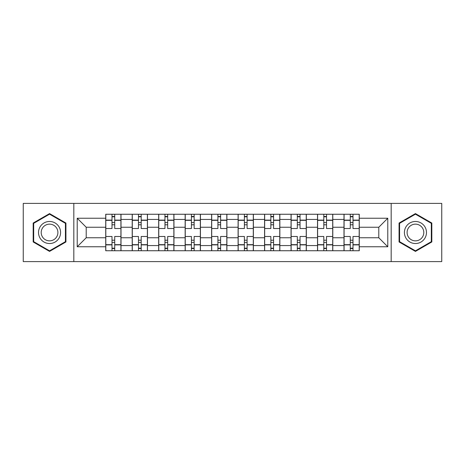 <?xml version="1.0" encoding="UTF-8"?>
<svg xmlns="http://www.w3.org/2000/svg" width="465" height="465" viewBox="0 0 465 465"><rect width="100%" height="100%" fill="white"/><g stroke="black" fill="none" stroke-linecap="round" stroke-linejoin="round"><path stroke-width="0.7" d="M391.175 261.603L441.75 261.603L441.75 203.397L23.25 203.397L23.25 261.603L391.175 261.603L391.175 203.397M132.205 250.745L132.205 219.434L121.005 219.434L121.005 250.745M121.005 219.434L121.005 214.255M132.205 219.434L132.205 214.255M147.475 214.255L147.475 250.745M158.675 250.745L158.675 214.255M173.951 214.255L173.951 250.745M185.151 250.745L185.151 214.255M200.427 214.255L200.427 250.745M211.627 250.745L211.627 214.255M226.897 214.255L226.897 250.745M238.103 250.745L238.103 214.255M253.373 214.255L253.373 250.745M264.573 250.745L264.573 214.255M279.849 214.255L279.849 250.745M291.049 250.745L291.049 214.255M306.325 214.255L306.325 250.745M317.525 250.745L317.525 214.255M332.795 214.255L332.795 250.745M343.995 250.745L343.995 214.255M343.995 237.76L332.795 237.76M317.525 237.76L306.325 237.76M291.049 237.76L279.849 237.76M264.573 237.76L253.373 237.76M238.103 237.76L226.897 237.76M211.627 237.76L200.427 237.76M185.151 237.76L173.951 237.76M158.675 237.76L147.475 237.76M132.205 237.76L121.005 237.76M343.995 227.24L332.795 227.24M317.525 227.24L306.325 227.24M291.049 227.24L279.849 227.24M264.573 227.24L253.373 227.24M238.103 227.24L226.897 227.24M211.627 227.24L200.427 227.24M185.151 227.24L173.951 227.24M158.675 227.24L147.475 227.24M132.205 227.24L121.005 227.24M86.211 237.76L105.729 237.76L105.729 227.24L86.211 227.24L86.211 237.76L77.219 246.758L77.219 218.242L105.729 218.242L105.729 227.24M359.271 227.24L359.271 237.76L378.789 237.76L378.789 227.24L359.271 227.24L359.271 214.255L105.729 214.255L105.729 218.242M359.271 218.242L387.781 218.242L387.781 246.758L359.271 246.758L359.271 237.76M105.729 237.76L105.729 250.745L359.271 250.745L359.271 246.758M105.729 246.758L77.219 246.758M73.825 261.603L73.825 203.397M65.931 223.043L49.557 213.592L33.178 223.043L33.178 241.957L49.557 251.408L65.931 241.957L65.931 223.043M431.822 223.043L415.443 213.592L399.069 223.043L399.069 241.957L415.443 251.408L431.822 241.957L431.822 223.043M114.721 248.2L112.007 248.2M112.007 216.8L114.721 216.8M141.197 248.2L138.483 248.2M138.483 216.8L141.197 216.8M167.673 248.2L164.959 248.2M164.959 216.8L167.673 216.8M194.143 248.2L191.429 248.2M191.429 216.8L194.143 216.8M220.619 248.2L217.905 248.2M217.905 216.8L220.619 216.8M247.095 248.2L244.381 248.2M244.381 216.8L247.095 216.8M273.571 248.2L270.857 248.2M270.857 216.8L273.571 216.8M300.041 248.2L297.327 248.2M297.327 216.8L300.041 216.8M326.517 248.2L323.803 248.2M323.803 216.8L326.517 216.8M352.993 248.2L350.279 248.2M350.279 216.8L352.993 216.8M77.219 218.242L86.211 227.24M378.789 237.76L387.781 246.758M378.789 227.24L387.781 218.242M120.917 250.745L120.917 228.513L114.721 228.513L114.721 214.255M112.007 214.255L112.007 228.513L105.811 228.513L105.811 214.255M120.917 228.513L120.917 214.255M105.811 250.745L105.811 236.487L112.007 236.487L112.007 250.745M114.721 250.745L114.721 236.487L120.917 236.487M112.007 224.781L114.721 224.781M105.811 236.487L105.811 228.513M114.721 240.219L112.007 240.219M114.721 248.537L112.007 248.537M112.007 242.428L114.721 242.428M114.721 222.572L112.007 222.572M112.007 216.463L114.721 216.463M40.002 238.016A11.032 11.032 0 0 0 55.068 242.056A11.032 11.032 0 0 0 59.107 226.984A11.032 11.032 0 0 0 44.041 222.944A11.032 11.032 0 0 0 40.002 238.016M42.321 236.673A8.353 8.353 0 0 0 53.731 239.731A8.353 8.353 0 0 0 56.788 228.327A8.353 8.353 0 0 0 45.378 225.269A8.353 8.353 0 0 0 42.321 236.673M49.557 214.179L65.42 223.34L65.42 241.661L49.557 250.821L33.689 241.661L33.689 223.34L49.557 214.179M405.893 238.016A11.032 11.032 0 0 0 420.959 242.056A11.032 11.032 0 0 0 424.998 226.984A11.032 11.032 0 0 0 409.932 222.944A11.032 11.032 0 0 0 405.893 238.016M408.212 236.673A8.353 8.353 0 0 0 419.622 239.731A8.353 8.353 0 0 0 422.679 228.327A8.353 8.353 0 0 0 411.269 225.269A8.353 8.353 0 0 0 408.212 236.673M415.443 214.179L431.311 223.34L431.311 241.661L415.443 250.821L399.58 241.661L399.58 223.34L415.443 214.179M147.393 250.745L147.393 228.513L141.197 228.513L141.197 214.255M138.483 214.255L138.483 228.513L132.287 228.513L132.287 214.255M147.393 228.513L147.393 214.255M132.287 250.745L132.287 236.487L138.483 236.487L138.483 250.745M141.197 250.745L141.197 236.487L147.393 236.487M138.483 224.781L141.197 224.781M132.287 236.487L132.287 228.513M141.197 240.219L138.483 240.219M141.197 248.537L138.483 248.537M138.483 242.428L141.197 242.428M141.197 222.572L138.483 222.572M138.483 216.463L141.197 216.463M173.864 250.745L173.864 228.513L167.673 228.513L167.673 214.255M164.959 214.255L164.959 228.513L158.763 228.513L158.763 214.255M173.864 228.513L173.864 214.255M158.763 250.745L158.763 236.487L164.959 236.487L164.959 250.745M167.673 250.745L167.673 236.487L173.864 236.487M164.959 224.781L167.673 224.781M158.763 236.487L158.763 228.513M167.673 240.219L164.959 240.219M167.673 248.537L164.959 248.537M164.959 242.428L167.673 242.428M167.673 222.572L164.959 222.572M164.959 216.463L167.673 216.463M200.339 250.745L200.339 228.513L194.143 228.513L194.143 214.255M191.429 214.255L191.429 228.513L185.239 228.513L185.239 214.255M200.339 228.513L200.339 214.255M185.239 250.745L185.239 236.487L191.429 236.487L191.429 250.745M194.143 250.745L194.143 236.487L200.339 236.487M191.429 224.781L194.143 224.781M185.239 236.487L185.239 228.513M194.143 240.219L191.429 240.219M194.143 248.537L191.429 248.537M191.429 242.428L194.143 242.428M194.143 222.572L191.429 222.572M191.429 216.463L194.143 216.463M226.815 250.745L226.815 228.513L220.619 228.513L220.619 214.255M217.905 214.255L217.905 228.513L211.709 228.513L211.709 214.255M226.815 228.513L226.815 214.255M211.709 250.745L211.709 236.487L217.905 236.487L217.905 250.745M220.619 250.745L220.619 236.487L226.815 236.487M217.905 224.781L220.619 224.781M211.709 236.487L211.709 228.513M220.619 240.219L217.905 240.219M220.619 248.537L217.905 248.537M217.905 242.428L220.619 242.428M220.619 222.572L217.905 222.572M217.905 216.463L220.619 216.463M253.291 250.745L253.291 228.513L247.095 228.513L247.095 214.255M244.381 214.255L244.381 228.513L238.185 228.513L238.185 214.255M253.291 228.513L253.291 214.255M238.185 250.745L238.185 236.487L244.381 236.487L244.381 250.745M247.095 250.745L247.095 236.487L253.291 236.487M244.381 224.781L247.095 224.781M238.185 236.487L238.185 228.513M247.095 240.219L244.381 240.219M247.095 248.537L244.381 248.537M244.381 242.428L247.095 242.428M247.095 222.572L244.381 222.572M244.381 216.463L247.095 216.463M279.761 250.745L279.761 228.513L273.571 228.513L273.571 214.255M270.857 214.255L270.857 228.513L264.661 228.513L264.661 214.255M279.761 228.513L279.761 214.255M264.661 250.745L264.661 236.487L270.857 236.487L270.857 250.745M273.571 250.745L273.571 236.487L279.761 236.487M270.857 224.781L273.571 224.781M264.661 236.487L264.661 228.513M273.571 240.219L270.857 240.219M273.571 248.537L270.857 248.537M270.857 242.428L273.571 242.428M273.571 222.572L270.857 222.572M270.857 216.463L273.571 216.463M306.237 250.745L306.237 228.513L300.041 228.513L300.041 214.255M297.327 214.255L297.327 228.513L291.137 228.513L291.137 214.255M306.237 228.513L306.237 214.255M291.137 250.745L291.137 236.487L297.327 236.487L297.327 250.745M300.041 250.745L300.041 236.487L306.237 236.487M297.327 224.781L300.041 224.781M291.137 236.487L291.137 228.513M300.041 240.219L297.327 240.219M300.041 248.537L297.327 248.537M297.327 242.428L300.041 242.428M300.041 222.572L297.327 222.572M297.327 216.463L300.041 216.463M332.713 250.745L332.713 228.513L326.517 228.513L326.517 214.255M323.803 214.255L323.803 228.513L317.607 228.513L317.607 214.255M332.713 228.513L332.713 214.255M317.607 250.745L317.607 236.487L323.803 236.487L323.803 250.745M326.517 250.745L326.517 236.487L332.713 236.487M323.803 224.781L326.517 224.781M317.607 236.487L317.607 228.513M326.517 240.219L323.803 240.219M326.517 248.537L323.803 248.537M323.803 242.428L326.517 242.428M326.517 222.572L323.803 222.572M323.803 216.463L326.517 216.463M359.189 250.745L359.189 228.513L352.993 228.513L352.993 214.255M350.279 214.255L350.279 228.513L344.083 228.513L344.083 214.255M359.189 228.513L359.189 214.255M344.083 250.745L344.083 236.487L350.279 236.487L350.279 250.745M352.993 250.745L352.993 236.487L359.189 236.487M350.279 224.781L352.993 224.781M344.083 236.487L344.083 228.513M352.993 240.219L350.279 240.219M352.993 248.537L350.279 248.537M350.279 242.428L352.993 242.428M352.993 222.572L350.279 222.572M350.279 216.463L352.993 216.463M317.525 219.434L306.325 219.434M291.049 219.434L279.849 219.434M264.573 219.434L253.373 219.434M238.103 219.434L226.897 219.434M211.627 219.434L200.427 219.434M185.151 219.434L173.951 219.434M158.675 219.434L147.475 219.434M343.995 219.434L332.795 219.434M317.525 245.567L306.325 245.567M291.049 245.567L279.849 245.567M264.573 245.567L253.373 245.567M238.103 245.567L226.897 245.567M211.627 245.567L200.427 245.567M185.151 245.567L173.951 245.567M158.675 245.567L147.475 245.567M132.205 245.567L121.005 245.567M343.995 245.567L332.795 245.567M120.917 220.114L114.721 220.114M112.007 220.114L105.811 220.114M112.007 220.34L105.811 220.34M112.007 244.66L105.811 244.66M112.007 244.886L105.811 244.886M120.917 244.886L114.721 244.886M120.917 220.34L114.721 220.34M120.917 244.66L114.721 244.66M147.393 220.114L141.197 220.114M138.483 220.114L132.287 220.114M138.483 220.34L132.287 220.34M138.483 244.66L132.287 244.66M138.483 244.886L132.287 244.886M147.393 244.886L141.197 244.886M147.393 220.34L141.197 220.34M147.393 244.66L141.197 244.66M173.864 220.114L167.673 220.114M164.959 220.114L158.763 220.114M164.959 220.34L158.763 220.34M164.959 244.66L158.763 244.66M164.959 244.886L158.763 244.886M173.864 244.886L167.673 244.886M173.864 220.34L167.673 220.34M173.864 244.66L167.673 244.66M200.339 220.114L194.143 220.114M191.429 220.114L185.239 220.114M191.429 220.34L185.239 220.34M191.429 244.66L185.239 244.66M191.429 244.886L185.239 244.886M200.339 244.886L194.143 244.886M200.339 220.34L194.143 220.34M200.339 244.66L194.143 244.66M226.815 220.114L220.619 220.114M217.905 220.114L211.709 220.114M217.905 220.34L211.709 220.34M217.905 244.66L211.709 244.66M217.905 244.886L211.709 244.886M226.815 244.886L220.619 244.886M226.815 220.34L220.619 220.34M226.815 244.66L220.619 244.66M253.291 220.114L247.095 220.114M244.381 220.114L238.185 220.114M244.381 220.34L238.185 220.34M244.381 244.66L238.185 244.66M244.381 244.886L238.185 244.886M253.291 244.886L247.095 244.886M253.291 220.34L247.095 220.34M253.291 244.66L247.095 244.66M279.761 220.114L273.571 220.114M270.857 220.114L264.661 220.114M270.857 220.34L264.661 220.34M270.857 244.66L264.661 244.66M270.857 244.886L264.661 244.886M279.761 244.886L273.571 244.886M279.761 220.34L273.571 220.34M279.761 244.66L273.571 244.66M306.237 220.114L300.041 220.114M297.327 220.114L291.137 220.114M297.327 220.34L291.137 220.34M297.327 244.66L291.137 244.66M297.327 244.886L291.137 244.886M306.237 244.886L300.041 244.886M306.237 220.34L300.041 220.34M306.237 244.66L300.041 244.66M332.713 220.114L326.517 220.114M323.803 220.114L317.607 220.114M323.803 220.34L317.607 220.34M323.803 244.66L317.607 244.66M323.803 244.886L317.607 244.886M332.713 244.886L326.517 244.886M332.713 220.34L326.517 220.34M332.713 244.66L326.517 244.66M359.189 220.114L352.993 220.114M350.279 220.114L344.083 220.114M350.279 220.34L344.083 220.34M350.279 244.66L344.083 244.66M350.279 244.886L344.083 244.886M359.189 244.886L352.993 244.886M359.189 220.34L352.993 220.34M359.189 244.66L352.993 244.66"/></g></svg>
